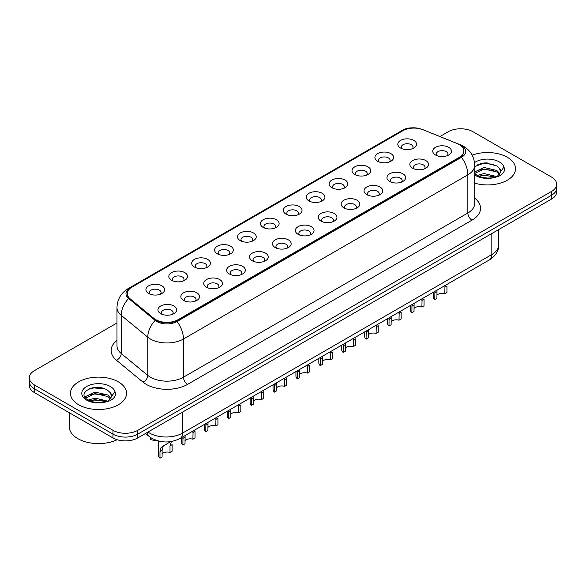 <?xml version="1.0" encoding="UTF-8"?>
<svg xmlns="http://www.w3.org/2000/svg" width="586" height="586" viewBox="0 0 586 586"><rect width="100%" height="100%" fill="white"/><g stroke="black" fill="none" stroke-linecap="round" stroke-linejoin="round"><path stroke-width="0.88" d="M377.655 161.267L377.655 161.267A9.354 5.399 180 0 1 377.655 153.627A9.354 5.399 180 0 1 390.884 153.627A9.354 5.399 180 0 1 390.884 161.267A9.354 5.399 180 0 1 377.655 161.267M389.353 161.985A5.845 3.377 0 0 0 390.115 160.315A5.845 3.377 0 0 0 388.408 157.927A5.845 3.377 0 0 0 382.035 157.195A5.845 3.377 0 0 0 378.424 160.315A5.845 3.377 0 0 0 379.193 161.985M354.757 174.489L354.757 174.489A9.354 5.399 180 0 1 354.757 166.849A9.354 5.399 180 0 1 367.986 166.849A9.354 5.399 180 0 1 367.986 174.489A9.354 5.399 180 0 1 354.757 174.489M366.448 175.207A5.845 3.377 0 0 0 367.217 173.537A5.845 3.377 0 0 0 365.503 171.149A5.845 3.377 0 0 0 359.137 170.416A5.845 3.377 0 0 0 355.526 173.537A5.845 3.377 0 0 0 356.295 175.207M331.859 187.71L331.859 187.71A9.354 5.399 180 0 1 331.859 180.07A9.354 5.399 180 0 1 345.088 180.07A9.354 5.399 180 0 1 345.088 187.71A9.354 5.399 180 0 1 331.859 187.71M343.55 188.428A5.845 3.377 0 0 0 344.319 186.758A5.845 3.377 0 0 0 342.605 184.37A5.845 3.377 0 0 0 336.232 183.638A5.845 3.377 0 0 0 332.628 186.758A5.845 3.377 0 0 0 333.39 188.428M308.954 200.932L308.954 200.932A9.354 5.399 180 0 1 308.954 193.292A9.354 5.399 180 0 1 322.183 193.292A9.354 5.399 180 0 1 322.183 200.932A9.354 5.399 180 0 1 308.954 200.932M320.652 201.65A5.845 3.377 0 0 0 321.414 199.98A5.845 3.377 0 0 0 319.707 197.592A5.845 3.377 0 0 0 313.334 196.859A5.845 3.377 0 0 0 309.723 199.98A5.845 3.377 0 0 0 310.492 201.65M286.056 214.154L286.056 214.154A9.354 5.399 180 0 1 286.056 206.514A9.354 5.399 180 0 1 299.285 206.514A9.354 5.399 180 0 1 299.285 214.154A9.354 5.399 180 0 1 286.056 214.154M297.747 214.872A5.845 3.377 0 0 0 298.516 213.201A5.845 3.377 0 0 0 296.802 210.814A5.845 3.377 0 0 0 290.429 210.081A5.845 3.377 0 0 0 286.825 213.201A5.845 3.377 0 0 0 287.587 214.872M263.158 227.375L263.158 227.375A9.354 5.399 180 0 1 263.158 219.735A9.354 5.399 180 0 1 276.38 219.735A9.354 5.399 180 0 1 276.38 227.375A9.354 5.399 180 0 1 263.158 227.375M274.849 228.093A5.845 3.377 0 0 0 275.618 226.423A5.845 3.377 0 0 0 273.904 224.035A5.845 3.377 0 0 0 267.531 223.303A5.845 3.377 0 0 0 263.92 226.423A5.845 3.377 0 0 0 264.689 228.093M240.253 240.597L240.253 240.597A9.354 5.399 180 0 1 240.253 232.957A9.354 5.399 180 0 1 253.482 232.957A9.354 5.399 180 0 1 253.482 240.597A9.354 5.399 180 0 1 240.253 240.597M251.951 241.315A5.845 3.377 0 0 0 252.713 239.645A5.845 3.377 0 0 0 250.998 237.257A5.845 3.377 0 0 0 244.633 236.524A5.845 3.377 0 0 0 241.022 239.645A5.845 3.377 0 0 0 241.791 241.315M217.355 253.819L217.355 253.819A9.354 5.399 180 0 1 217.355 246.179A9.354 5.399 180 0 1 230.584 246.179A9.354 5.399 180 0 1 230.584 253.819A9.354 5.399 180 0 1 217.355 253.819M229.045 254.536A5.845 3.377 0 0 0 229.815 252.866A5.845 3.377 0 0 0 228.1 250.478A5.845 3.377 0 0 0 221.728 249.746A5.845 3.377 0 0 0 218.124 252.866A5.845 3.377 0 0 0 218.886 254.536M194.449 267.04L194.449 267.04A9.354 5.399 180 0 1 194.449 259.4A9.354 5.399 180 0 1 207.678 259.4A9.354 5.399 180 0 1 207.678 267.04A9.354 5.399 180 0 1 194.449 267.04M206.147 267.758A5.845 3.377 0 0 0 206.909 266.088A5.845 3.377 0 0 0 205.203 263.7A5.845 3.377 0 0 0 198.83 262.968A5.845 3.377 0 0 0 195.219 266.088A5.845 3.377 0 0 0 195.988 267.758M171.552 280.262L171.552 280.262A9.354 5.399 180 0 1 171.552 272.622A9.354 5.399 180 0 1 184.78 272.622A9.354 5.399 180 0 1 184.78 280.262A9.354 5.399 180 0 1 171.552 280.262M183.242 280.98A5.845 3.377 0 0 0 184.011 279.31A5.845 3.377 0 0 0 182.297 276.922A5.845 3.377 0 0 0 175.932 276.189A5.845 3.377 0 0 0 172.321 279.31A5.845 3.377 0 0 0 173.082 280.98M148.654 293.483L148.654 293.483A9.354 5.399 180 0 1 148.654 285.843A9.354 5.399 180 0 1 161.883 285.843A9.354 5.399 180 0 1 161.883 293.483A9.354 5.399 180 0 1 148.654 293.483M160.344 294.201A5.845 3.377 0 0 0 161.113 292.531A5.845 3.377 0 0 0 159.399 290.143A5.845 3.377 0 0 0 153.027 289.411A5.845 3.377 0 0 0 149.415 292.531A5.845 3.377 0 0 0 150.184 294.201M400.56 148.046L400.56 148.046A9.354 5.399 180 0 1 400.56 140.406A9.354 5.399 180 0 1 413.789 140.406A9.354 5.399 180 0 1 413.789 148.046A9.354 5.399 180 0 1 400.56 148.046M412.251 148.763A5.845 3.377 0 0 0 413.02 147.093A5.845 3.377 0 0 0 411.306 144.705A5.845 3.377 0 0 0 404.933 143.973A5.845 3.377 0 0 0 401.329 147.093A5.845 3.377 0 0 0 402.091 148.763M412.588 168.211L412.588 168.211A9.354 5.399 180 0 1 412.588 160.571A9.354 5.399 180 0 1 425.817 160.571A9.354 5.399 180 0 1 425.817 168.211A9.354 5.399 180 0 1 412.588 168.211M424.279 168.929A5.845 3.377 0 0 0 425.048 167.259A5.845 3.377 0 0 0 423.334 164.871A5.845 3.377 0 0 0 416.968 164.139A5.845 3.377 0 0 0 413.357 167.259A5.845 3.377 0 0 0 414.119 168.929M389.69 181.433L389.69 181.433A9.354 5.399 180 0 1 389.69 173.793A9.354 5.399 180 0 1 402.912 173.793A9.354 5.399 180 0 1 402.919 181.433A9.354 5.399 180 0 1 389.69 181.433M401.381 182.151A5.845 3.377 0 0 0 402.15 180.481A5.845 3.377 0 0 0 400.436 178.093A5.845 3.377 0 0 0 394.063 177.36A5.845 3.377 0 0 0 390.452 180.481A5.845 3.377 0 0 0 391.221 182.151M366.785 194.655L366.785 194.655A9.354 5.399 180 0 1 366.785 187.015A9.354 5.399 180 0 1 380.014 187.015A9.354 5.399 180 0 1 380.014 194.655A9.354 5.399 180 0 1 366.785 194.655M378.483 195.372A5.845 3.377 0 0 0 379.245 193.702A5.845 3.377 0 0 0 377.538 191.314A5.845 3.377 0 0 0 371.165 190.582A5.845 3.377 0 0 0 367.554 193.702A5.845 3.377 0 0 0 368.323 195.372M343.887 207.876L343.887 207.876A9.354 5.399 180 0 1 343.887 200.236A9.354 5.399 180 0 1 357.116 200.236A9.354 5.399 180 0 1 357.116 207.876A9.354 5.399 180 0 1 343.887 207.876M355.577 208.594A5.845 3.377 0 0 0 356.347 206.924A5.845 3.377 0 0 0 354.633 204.536A5.845 3.377 0 0 0 348.26 203.803A5.845 3.377 0 0 0 344.656 206.924A5.845 3.377 0 0 0 345.418 208.594M320.989 221.098A9.354 5.399 180 0 1 320.981 221.098A9.354 5.399 180 0 1 320.989 213.458A9.354 5.399 180 0 1 334.21 213.458A9.354 5.399 180 0 1 334.21 221.098A9.354 5.399 180 0 1 320.989 221.098M332.68 221.816A5.845 3.377 0 0 0 333.449 220.146A5.845 3.377 0 0 0 331.735 217.758A5.845 3.377 0 0 0 325.362 217.025A5.845 3.377 0 0 0 321.751 220.146A5.845 3.377 0 0 0 322.52 221.816M298.084 234.319L298.084 234.319A9.354 5.399 180 0 1 298.084 226.679A9.354 5.399 180 0 1 311.312 226.679A9.354 5.399 180 0 1 311.312 234.319A9.354 5.399 180 0 1 298.084 234.319M309.782 235.037A5.845 3.377 0 0 0 310.543 233.367A5.845 3.377 0 0 0 308.829 230.979A5.845 3.377 0 0 0 302.464 230.247A5.845 3.377 0 0 0 298.853 233.367A5.845 3.377 0 0 0 299.622 235.037M275.186 247.541L275.186 247.541A9.354 5.399 180 0 1 275.186 239.901A9.354 5.399 180 0 1 288.415 239.901A9.354 5.399 180 0 1 288.415 247.541A9.354 5.399 180 0 1 275.186 247.541M286.876 248.259A5.845 3.377 0 0 0 287.645 246.589A5.845 3.377 0 0 0 285.931 244.201A5.845 3.377 0 0 0 279.559 243.468A5.845 3.377 0 0 0 275.955 246.589A5.845 3.377 0 0 0 276.717 248.259M252.28 260.763L252.28 260.763A9.354 5.399 180 0 1 252.28 253.123A9.354 5.399 180 0 1 265.509 253.123A9.354 5.399 180 0 1 265.509 260.763A9.354 5.399 180 0 1 252.28 260.763M263.978 261.481A5.845 3.377 0 0 0 264.74 259.81A5.845 3.377 0 0 0 263.033 257.422A5.845 3.377 0 0 0 256.661 256.69A5.845 3.377 0 0 0 253.049 259.81A5.845 3.377 0 0 0 253.819 261.481M229.382 273.984L229.382 273.984A9.354 5.399 180 0 1 229.382 266.344A9.354 5.399 180 0 1 242.611 266.344A9.354 5.399 180 0 1 242.611 273.984A9.354 5.399 180 0 1 229.382 273.984M241.073 274.702A5.845 3.377 0 0 0 241.842 273.032A5.845 3.377 0 0 0 240.128 270.644A5.845 3.377 0 0 0 233.755 269.912A5.845 3.377 0 0 0 230.151 273.032A5.845 3.377 0 0 0 230.913 274.702M206.484 287.206L206.484 287.206A9.354 5.399 180 0 1 206.484 279.566A9.354 5.399 180 0 1 219.706 279.566A9.354 5.399 180 0 1 219.706 287.206A9.354 5.399 180 0 1 206.484 287.206M218.175 287.924A5.845 3.377 0 0 0 218.944 286.254A5.845 3.377 0 0 0 217.23 283.866A5.845 3.377 0 0 0 210.857 283.133A5.845 3.377 0 0 0 207.246 286.254A5.845 3.377 0 0 0 208.015 287.924M183.579 300.428L183.579 300.428A9.354 5.399 180 0 1 183.579 292.788A9.354 5.399 180 0 1 196.808 292.788A9.354 5.399 180 0 1 196.808 300.428A9.354 5.399 180 0 1 183.579 300.428M195.277 301.145A5.845 3.377 0 0 0 196.039 299.475A5.845 3.377 0 0 0 194.325 297.087A5.845 3.377 0 0 0 187.96 296.355A5.845 3.377 0 0 0 184.348 299.475A5.845 3.377 0 0 0 185.117 301.145M160.681 313.649L160.681 313.649A9.354 5.399 180 0 1 160.681 306.009A9.354 5.399 180 0 1 173.91 306.009A9.354 5.399 180 0 1 173.91 313.649A9.354 5.399 180 0 1 160.681 313.649M172.372 314.367A5.845 3.377 0 0 0 173.141 312.697A5.845 3.377 0 0 0 171.427 310.309A5.845 3.377 0 0 0 165.054 309.576A5.845 3.377 0 0 0 161.45 312.697A5.845 3.377 0 0 0 162.212 314.367M435.486 154.99L435.486 154.99A9.354 5.399 180 0 1 435.486 147.35A9.354 5.399 180 0 1 448.715 147.35A9.354 5.399 180 0 1 448.715 154.99A9.354 5.399 180 0 1 435.486 154.99M447.184 155.708A5.845 3.377 0 0 0 447.946 154.037A5.845 3.377 0 0 0 446.239 151.649A5.845 3.377 0 0 0 439.866 150.917A5.845 3.377 0 0 0 436.255 154.037A5.845 3.377 0 0 0 437.024 155.708M457.065 143.489A15.785 9.112 180 0 1 459.175 144.515A15.785 9.112 180 0 1 463.797 150.954A15.785 9.112 180 0 1 459.175 157.4L178.085 319.685A15.785 9.112 180 0 1 153.993 318.469L130.158 298.816A15.785 9.112 180 0 1 127.301 293.593A15.785 9.112 180 0 1 131.931 287.147L402.816 130.751A15.785 9.112 180 0 1 423.026 129.733L457.065 143.489M507.33 157.282A28.062 16.203 0 0 0 472.177 155.165A28.062 16.203 0 0 1 507.33 157.282A28.062 16.203 0 0 1 515.548 168.739A28.062 16.203 0 0 0 507.33 157.282M118.35 381.86A28.062 16.203 0 0 0 87.768 378.344A28.062 16.203 0 0 0 70.452 393.316A28.062 16.203 0 0 0 78.671 404.772A28.062 16.203 0 0 0 109.245 408.281A28.062 16.203 0 0 0 126.569 393.316A28.062 16.203 0 0 0 118.35 381.86A28.062 16.203 0 0 0 87.768 378.344A28.062 16.203 0 0 0 70.452 393.316A28.062 16.203 0 0 0 78.671 404.772A28.062 16.203 0 0 0 109.245 408.281A28.062 16.203 0 0 0 126.569 393.316A28.062 16.203 0 0 0 118.35 381.86M463.797 150.954L463.797 151.437A15.785 9.112 180 0 1 459.175 157.876L178.085 320.161A15.785 9.112 180 0 1 153.993 318.945L130.158 299.3A15.785 9.112 180 0 1 127.301 294.069M420.704 128.949A14.379 8.299 0 0 0 403.227 130.231L130.195 287.865A14.379 8.299 0 0 0 128.583 298.494L155.144 320.388A14.379 8.299 0 0 0 156.755 321.502A14.379 8.299 0 0 0 177.089 321.502L461.49 157.304A14.379 8.299 0 0 0 461.49 145.562A14.379 8.299 0 0 0 459.57 144.632L458.941 144.376M116.98 322.989L34.435 370.638A17.536 10.123 0 0 0 29.3 377.802L29.3 385.442A17.536 10.123 0 0 0 34.435 392.598L112.973 437.94L112.973 434.123A17.536 10.123 0 0 0 137.776 434.123L551.565 195.226A17.536 10.123 0 0 0 556.7 188.069A17.536 10.123 0 0 1 551.565 195.226L137.776 434.123A17.536 10.123 0 0 1 112.973 434.123L34.435 388.782L112.973 434.123L112.973 430.307A17.536 10.123 0 0 0 137.776 430.307L551.565 191.41A17.536 10.123 0 0 0 556.7 184.253A17.536 10.123 0 0 0 551.565 177.089L473.027 131.747A17.536 10.123 0 0 0 448.224 131.747L439.918 136.538M29.3 381.618A17.536 10.123 0 0 0 34.435 388.782A17.536 10.123 0 0 1 29.3 381.618M474.704 183.162A28.062 16.203 0 0 0 515.548 168.739A28.062 16.203 0 0 1 474.704 183.162M29.3 377.802A17.536 10.123 0 0 0 34.435 384.958L112.973 430.307M98.192 387.449A23.381 13.5 0 0 0 91.453 388.078M487.171 162.879A23.381 13.5 0 0 0 480.432 163.501M112.973 437.94A17.536 10.123 0 0 0 137.776 437.94L551.565 199.05A17.536 10.123 0 0 0 556.7 191.886L556.7 184.253M433.332 292.26L433.332 296.758A8.768 5.062 180 0 0 434.79 299.549L434.9 291.359M444.803 287.213L446.935 285.983L446.935 292.531L444.803 293.762L444.986 285.536M434.79 299.549L436.922 298.318L437.017 290.136M436.922 295.19A5.845 3.377 180 0 1 444.803 293.762M410.434 305.482L410.434 309.979A8.768 5.062 180 0 0 411.885 312.77L411.995 304.581M421.905 300.435L424.037 299.204L424.037 305.753L421.905 306.983L422.081 298.757M411.885 312.77L414.016 311.54L414.112 303.358M414.016 308.412A5.845 3.377 180 0 1 421.905 306.983M387.529 318.703L387.529 323.201A8.768 5.062 180 0 0 388.987 325.992L389.097 317.802M399.007 313.656L401.139 312.426L401.139 318.974L399.007 320.205L399.183 311.979M388.987 325.992L391.118 324.761L391.214 316.579M391.118 321.633A5.845 3.377 180 0 1 399.007 320.205M364.631 331.925L364.631 336.423A8.768 5.062 180 0 0 366.082 339.213L366.199 331.024M376.102 326.878L378.234 325.648L378.234 332.196L376.102 333.427L376.285 325.201M366.082 339.213L368.22 337.983L368.316 329.801M368.22 334.855A5.845 3.377 180 0 1 376.102 333.427M341.733 345.147L341.733 349.644A8.768 5.062 180 0 0 343.184 352.435L343.293 344.246M353.204 340.1L355.336 338.869L355.336 345.418L353.204 346.648L353.38 338.422M343.184 352.435L345.315 351.204L345.41 343.022M345.315 348.077A5.845 3.377 180 0 1 353.204 346.648M474.704 173.463L476.901 175.229C482.014 178.005 488.057 178.715 495.031 177.353L498.745 176.276C502.312 174.445 504.297 172.152 504.685 169.413L503.953 167.047L500.708 171.603A13.214 7.633 0 0 0 499.213 168.079L496.847 165.919L484.842 162.857L474.704 166.519M500.51 172.511L497.28 176.401M477.29 175.463L484.073 173.544L496.972 176.62M493.566 176.371L483.032 175.47L478.85 176.225L484.073 175.06L495.507 177.25M474.704 171.903L484.073 167.479L496.833 170.467L499.909 173.661M474.704 173.419L484.073 168.995L496.833 171.984L499.397 174.379M499.213 168.079L500.7 171.786M477.854 164.395L483.032 163.347L493.698 164.285M478.828 170.167L483.032 169.405L493.566 170.314M69.28 412.712L69.28 426.725A29.227 16.877 0 0 0 77.843 438.658A29.227 16.877 0 0 0 117.149 439.727M111.53 397.088L111.721 396.18A13.214 7.633 0 0 0 110.234 392.657L107.868 390.496C95.686 381.882 75.389 393.125 87.915 399.806C93.035 402.582 99.078 403.285 106.051 401.93L109.765 400.846C113.332 399.015 115.31 396.729 115.706 393.99L114.973 391.624L108.3 400.978M88.31 400.04L95.086 398.121L107.992 401.198M104.579 400.949L94.046 400.048L89.863 400.802L95.086 399.637L106.527 401.828M85.344 397.586L85.746 396.444L95.086 392.056L107.853 395.045L110.922 398.238M85.71 398.026L95.086 393.572L107.853 396.561L110.417 398.956M110.234 392.657L111.714 396.356M88.867 388.972L94.046 387.925L104.711 388.862M89.848 394.744L94.046 393.982L104.579 394.891M318.828 358.368L318.828 362.866A8.768 5.062 180 0 0 320.286 365.657L320.396 357.467M330.299 353.321L332.438 352.091L332.438 358.639L330.299 359.87L330.482 351.644M320.286 365.657L322.417 364.426L322.512 356.244M322.417 361.298A5.845 3.377 180 0 1 330.299 359.87M295.93 371.59L295.93 376.087A8.768 5.062 180 0 0 297.38 378.878L297.49 370.689M307.401 366.543L309.533 365.312L309.533 371.861L307.401 373.092L307.577 364.866M297.38 378.878L299.512 377.648L299.614 369.466M299.512 374.52A5.845 3.377 180 0 1 307.401 373.092M273.032 384.812L273.032 389.309A8.768 5.062 180 0 0 274.482 392.1L274.592 383.911M284.503 379.765L286.635 378.534L286.635 385.083L284.503 386.313L284.679 378.087M274.482 392.1L276.614 390.869L276.709 382.687M276.614 387.742A5.845 3.377 180 0 1 284.503 386.313M250.127 398.033L250.127 402.531A8.768 5.062 180 0 0 251.584 405.322L251.694 397.132M261.598 392.986L263.729 391.756L263.729 398.304L261.598 399.535L261.781 391.309M251.584 405.322L253.716 404.091L253.811 395.909M253.716 400.963A5.845 3.377 180 0 1 261.598 399.535M227.229 411.255L227.229 415.752A8.768 5.062 180 0 0 228.679 418.543L228.789 410.354M238.7 406.208L240.831 404.977L240.831 411.526L238.7 412.756L238.876 404.53M228.679 418.543L230.811 417.313L230.906 409.131M230.811 414.185A5.845 3.377 180 0 1 238.7 412.756M204.324 424.476L204.324 428.974A8.768 5.062 180 0 0 205.781 431.765L205.891 423.575M215.802 419.43L217.933 418.199L217.933 424.747L215.802 425.978L215.978 417.752M205.781 431.765L207.913 430.534L208.008 422.352M207.913 427.406A5.845 3.377 180 0 1 215.802 425.978M181.426 437.698L181.426 442.196A8.768 5.062 180 0 0 182.876 444.986L182.993 436.797M192.897 432.651L195.028 431.421L195.028 437.969L192.897 439.2L193.08 430.974M182.876 444.986L185.015 443.756L185.11 435.574M185.015 440.628A5.845 3.377 180 0 1 192.897 439.2M159.978 458.208L159.978 451.66L161.091 447.418L170.475 441.646L163.157 446.224L162.11 450.429L162.11 456.977L159.978 458.208A8.768 5.062 180 0 1 158.528 455.417L158.528 441.016M169.999 445.873L172.13 444.642L172.13 451.191L169.999 452.421L169.999 445.873L171.427 441.448M162.11 453.85A5.845 3.377 180 0 1 169.999 452.421M162.388 446.312L164.512 445.089L162.388 446.312M150.426 437.42L150.426 439.471A8.768 5.062 180 0 0 156.096 440.284M178.085 319.685L178.085 320.161M153.993 318.469L153.993 318.945M130.158 298.816L130.158 299.3M459.175 157.4L459.175 157.876M474.704 198.112A29.227 16.877 180 0 1 471.986 220.168L187.593 384.365A5.845 3.377 60 0 1 183.455 377.201L467.855 213.011A23.381 13.5 0 0 0 474.704 203.459L474.704 165.274A23.381 13.5 180 0 1 467.855 174.826A20.459 11.815 -120 0 0 461.49 157.304M187.593 384.365A29.227 16.877 180 0 1 146.251 384.365A29.227 16.877 180 0 1 142.977 382.109L116.424 360.214A29.227 16.877 180 0 1 116.98 340.407M150.39 377.201A23.381 13.5 0 0 0 183.455 377.201L183.455 339.016A23.381 13.5 180 0 1 150.39 339.016A23.381 13.5 180 0 1 147.767 337.214L121.207 315.319A23.381 13.5 180 0 1 116.98 307.577L116.98 345.762A23.381 13.5 0 0 0 121.207 353.505L147.767 375.399A23.381 13.5 0 0 0 150.39 377.201M474.704 165.274C474.308 156.865 470.617 150.565 463.621 146.361L460.669 144.925A20.459 9.581 112 0 0 459.57 144.632M177.089 321.502A20.459 11.815 60 0 1 183.455 339.016L467.855 174.826L467.855 213.011A5.845 3.377 60 0 0 471.986 220.168M460.669 144.925L422.74 129.594C413.709 126.854 406.494 127.33 401.095 131.03A20.459 11.815 60 0 1 403.227 130.231M130.195 287.865A20.459 11.815 -120 0 0 128.07 288.664C121.075 292.861 117.376 299.168 116.98 307.577M128.583 298.494A20.459 13.683 129.5 0 0 121.207 315.319L121.207 353.505A5.845 3.912 -50.5 0 1 116.424 360.214M422.74 129.594A20.459 9.581 112 0 0 422.14 129.396M155.144 320.388A20.459 13.683 129.5 0 0 147.767 337.214L147.767 375.399A5.845 3.912 -50.5 0 1 142.977 382.109M137.776 430.307L137.776 437.94M551.565 191.41L551.565 199.05M34.435 384.958L34.435 392.598M147.987 432.05A23.381 13.5 0 0 0 149.562 433.054A23.381 13.5 0 0 0 182.627 433.054L491.83 254.536A23.381 13.5 0 0 0 498.679 244.992C498.854 250.793 495.763 255.76 489.413 259.891L180.21 438.401A11.691 6.754 60 0 0 182.627 433.054L182.627 412.046M491.83 233.536L491.83 254.536A11.691 6.754 60 0 1 489.413 259.891M147.042 432.593A11.691 7.823 129.5 0 0 149.078 436.394L145.526 433.472M434.79 293L436.922 291.769M411.885 306.222L414.016 304.991M388.987 319.443L391.118 318.213M366.082 332.665L368.22 331.434M343.184 345.887L345.315 344.656M503.953 167.047A16.723 9.654 0 0 0 499.316 161.912A16.723 9.654 0 0 0 474.543 162.63M474.704 174.958A16.723 9.654 0 0 0 475.664 175.566A16.723 9.654 0 0 0 495.031 177.353M114.973 391.624A16.723 9.654 0 0 0 110.336 386.489A16.723 9.654 0 0 0 86.684 386.489A16.723 9.654 0 0 0 86.684 400.143A16.723 9.654 0 0 0 106.051 401.93M320.286 359.108L322.417 357.878M297.38 372.33L299.512 371.099M274.482 385.551L276.614 384.321M251.584 398.773L253.716 397.542M228.679 411.995L230.811 410.764M205.781 425.216L207.913 423.986M182.876 438.438L185.015 437.207M159.978 451.66L162.11 450.429M401.095 131.03L128.07 288.664M180.21 438.401C170.797 443.133 161.392 443.133 151.979 438.401L149.078 436.394M498.679 244.992L498.679 229.58"/></g></svg>
